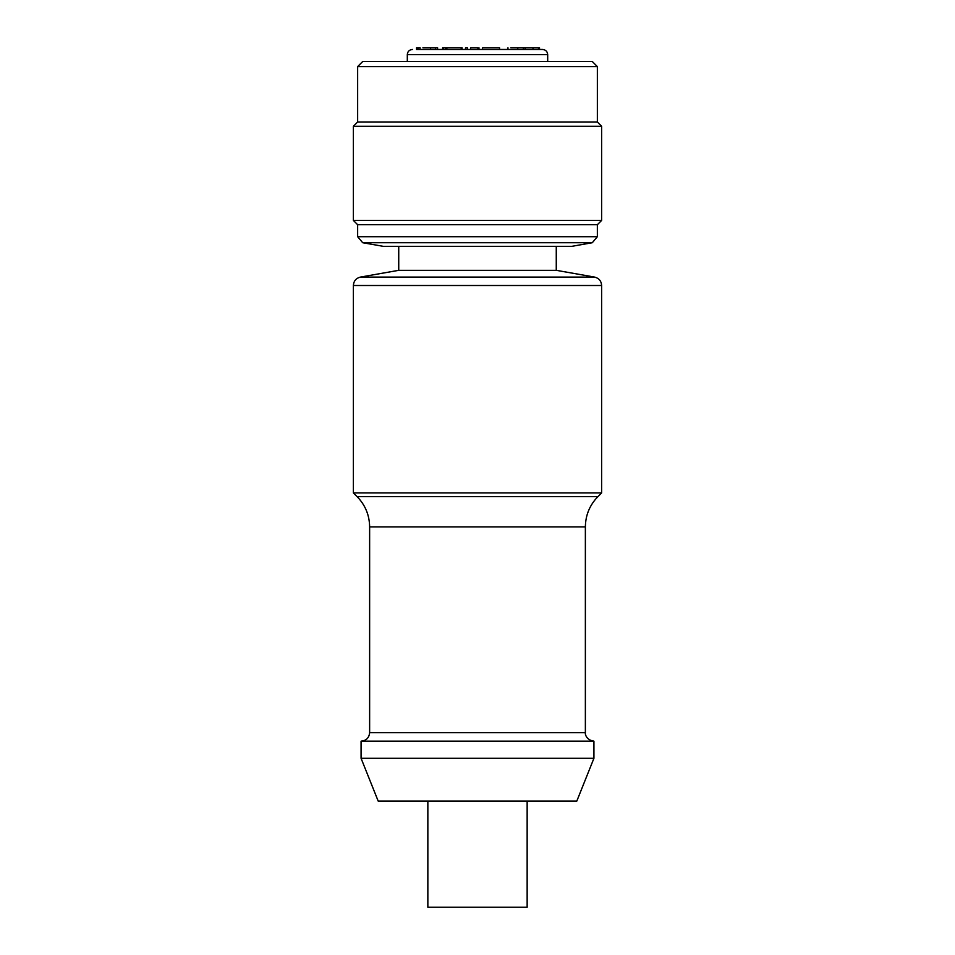<?xml version="1.0" encoding="UTF-8"?>
<svg xmlns="http://www.w3.org/2000/svg" width="955" height="955" viewBox="0 0 955 955"><rect width="100%" height="100%" fill="white"/><g stroke="black" fill="none" stroke-linecap="round" stroke-linejoin="round"><path stroke-width="1.43" d="M398.736 246.354L398.736 270.325L556.264 270.325L594.559 277.081C598.952 278.192 601.304 280.997 601.626 285.509L353.374 285.509L353.374 492.911L601.626 492.911L601.626 285.509M547.693 61.442L547.693 54.602L407.308 54.602L407.308 61.442M430.407 49.457L422.91 49.457M519.317 49.457L510.782 49.457M416.547 47.75L416.547 49.457L542.559 49.457L533.009 49.457L533.009 47.75L525.298 47.75L525.298 49.457M501.602 49.457L478.968 49.457L478.968 47.75M461.193 49.457L461.193 47.75L462.065 47.75L462.065 49.457L436.399 49.457M477.918 49.457L470.612 49.457L470.612 47.75L477.918 47.75L477.918 49.457M467.126 47.75L465.539 47.75L465.419 49.457M539.515 49.457L539.515 47.75L533.009 47.75M483.266 47.75L499.549 47.75L499.549 49.457M519.317 47.75L525.047 47.75L517.777 47.75L517.777 49.457M517.777 47.75L510.782 47.75M437.593 49.457L437.593 47.75L435.528 47.75L435.528 49.457M435.528 47.75L422.91 47.75M420.093 49.457L420.093 47.75L417.586 47.75M461.193 47.75L443.347 47.75L443.347 49.457M445.687 47.75L445.687 49.457M446.856 47.75L446.856 49.457M359.749 236.697L597.352 236.697L592.291 242.725L362.709 242.725L357.648 236.697L359.749 236.697M597.352 224.712L357.648 224.712L353.374 220.426L601.626 220.426L597.352 224.712L597.352 236.697M357.648 66.587L362.781 61.442L592.219 61.442L597.352 66.587L357.648 66.587L357.648 121.977L353.374 126.263L353.374 220.426M597.352 66.587L597.352 121.977L357.648 121.977M597.352 121.977L601.626 126.263L353.374 126.263M362.709 242.725L383.337 246.354L571.663 246.354L592.291 242.725M593.926 758.294L576.808 801.102L378.192 801.102L361.074 758.294L593.926 758.294L593.926 741.176L361.074 741.176L361.074 758.294M527.148 801.102L527.148 907.25L427.852 907.25L427.852 801.102M538.465 47.75L538.465 49.457M418.004 47.75L418.004 49.457M369.633 526.909C369.466 515.151 365.288 505.064 357.098 496.636L597.902 496.636C589.713 505.064 585.534 515.151 585.367 526.909L369.633 526.909L369.633 732.616L585.367 732.616C584.961 732.903 585.487 739.958 593.926 741.176M398.736 270.325L360.441 277.081L594.559 277.081M556.264 246.354L556.264 270.325M407.308 54.602C407.582 51.51 409.289 49.791 412.441 49.457M547.693 54.602C547.418 51.51 545.711 49.791 542.559 49.457M482.466 49.457L482.466 47.75M523.579 49.457L523.579 47.75M523.328 49.457L523.328 47.75M507.965 49.457L507.965 47.75M467.377 49.457L467.377 47.75M430.598 49.457L430.598 47.75M442.619 49.457L442.619 47.75M357.648 224.712L357.648 236.697M601.626 126.263L601.626 220.426M585.367 526.909L585.367 732.616M353.374 285.509C353.696 280.997 356.048 278.192 360.441 277.081M369.633 732.616C369.131 737.809 366.278 740.662 361.074 741.176M597.902 496.636L601.626 492.911M357.098 496.636L353.374 492.911"/></g></svg>
